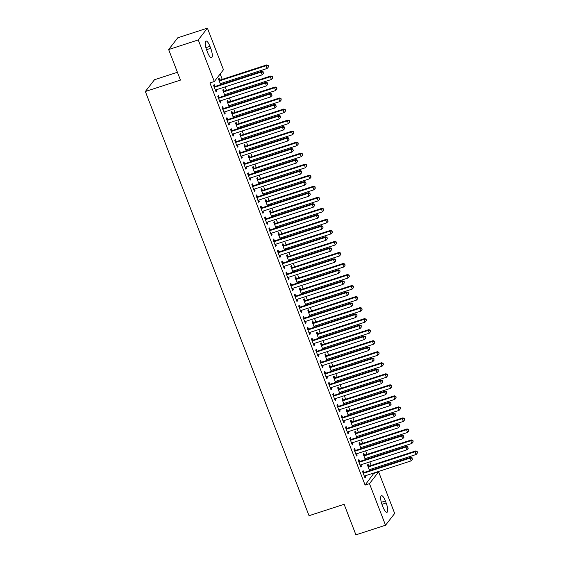 <?xml version="1.0" encoding="UTF-8"?>
<svg xmlns="http://www.w3.org/2000/svg" width="563" height="563" viewBox="0 0 563 563"><rect width="100%" height="100%" fill="white"/><g stroke="black" fill="none" stroke-linecap="round" stroke-linejoin="round"><path stroke-width="0.84" d="M374.247 473.293L378.632 471.864L394.677 513.449L385.528 525.23L355.915 534.85L344.127 504.3L309.038 515.701L145.353 91.502L180.449 80.101L168.654 49.551L177.809 37.77L207.416 28.15L223.462 69.735L214.313 81.515L209.922 82.937L365.098 485.074L374.099 472.913M372.833 469.626L372.467 468.683M371.2 465.397L369.842 461.885M368.575 458.599L368.209 457.656M366.942 454.369L365.591 450.857M364.317 447.571L363.958 446.621M362.685 443.334L361.333 439.823M360.067 436.536L359.701 435.593M358.434 432.307L357.076 428.795M355.809 425.508L355.443 424.565M354.176 421.279L352.818 417.767M351.551 414.481L351.185 413.538M349.919 410.251L348.567 406.739M347.294 403.453L346.935 402.503M345.661 399.216L344.31 395.705M343.043 392.418L342.677 391.475M341.41 388.189L340.052 384.677M338.785 381.39L338.419 380.447M337.153 377.161L335.794 373.649M334.528 370.363L334.162 369.419M332.895 366.133L331.544 362.621M330.27 359.335L329.904 358.385M328.637 355.098L327.286 351.586M326.019 348.3L325.653 347.357M324.387 344.07L323.028 340.559M321.762 337.272L321.396 336.329M320.129 333.043L318.771 329.531M317.504 326.244L317.138 325.301M315.871 322.015L314.52 318.503M313.246 315.217L312.88 314.267M311.613 310.98L310.262 307.468M308.996 304.182L308.63 303.239M307.363 299.952L306.005 296.441M304.738 293.154L304.372 292.211M303.105 288.925L301.747 285.413M300.48 282.126L300.114 281.183M298.847 277.897L297.496 274.385M296.222 271.099L295.856 270.149M294.59 266.862L293.239 263.35M291.972 260.064L291.606 259.121M290.339 255.834L288.981 252.323M287.714 249.036L287.348 248.093M286.081 244.806L284.723 241.295M283.456 238.008L283.09 237.065M281.824 233.779L280.473 230.267M279.199 226.98L278.833 226.03M277.566 222.744L276.215 219.232M274.948 215.953L274.582 215.003M273.315 211.716L271.957 208.204M270.69 204.918L270.324 203.975M269.058 200.688L267.699 197.177M266.433 193.89L266.067 192.947M264.8 189.661L263.449 186.149M262.175 182.862L261.809 181.912M260.542 178.626L259.191 175.114M257.924 171.835L257.558 170.885M256.292 167.598L254.933 164.086M253.667 160.8L253.301 159.857M252.034 156.57L250.676 153.059M249.409 149.772L249.043 148.829M247.776 145.543L246.425 142.031M245.151 138.744L244.785 137.794M243.519 134.508L242.167 130.996M240.901 127.717L240.535 126.766M239.268 123.48L237.91 119.968M236.643 116.682L236.277 115.739M235.01 112.452L233.652 108.941M232.385 105.654L232.019 104.711M230.753 101.424L229.401 97.913M228.128 94.626L227.762 93.676M226.495 90.39L225.144 86.885M223.877 83.598L223.511 82.648M222.244 79.362L220.161 73.978M177.422 72.275L154.508 79.721L145.353 91.502M364.5 454.995L363.811 453.208L363.191 454.01L365.366 459.64M365.823 458.43L366.189 459.373M359.553 461.364L358.863 459.577L358.251 460.379L360.799 466.994L361.418 466.199L360.883 464.799M355.992 432.94L355.302 431.152L354.683 431.948L356.858 437.585M357.315 436.367L357.681 437.317M351.045 439.309L350.355 437.521L349.736 438.317L352.29 444.932L352.91 444.137L352.368 442.736M347.477 410.877L346.787 409.09L346.168 409.892L348.342 415.522M348.8 414.312L349.166 415.255M342.529 417.246L341.84 415.466L341.227 416.261L343.775 422.876L344.394 422.081L343.859 420.681M338.968 388.822L338.279 387.034L337.659 387.83L339.834 393.467M340.291 392.249L340.657 393.199M334.021 395.191L333.331 393.403L332.712 394.199L335.266 400.814L335.886 400.019L335.344 398.618M330.453 366.759L329.763 364.972L329.144 365.774L331.318 371.404M331.776 370.194L332.142 371.137M325.505 373.128L324.816 371.348L324.204 372.143L326.751 378.758L327.37 377.963L326.836 376.563M321.945 344.704L321.255 342.916L320.636 343.712L322.81 349.349M323.268 348.131L323.634 349.081M316.997 351.073L316.307 349.285L315.688 350.08L318.243 356.696L318.862 355.9L318.32 354.5M313.429 322.641L312.739 320.854L312.12 321.656L314.295 327.286M314.752 326.076L315.118 327.019M308.482 329.01L307.792 327.23L307.18 328.025L309.727 334.64L310.347 333.845L309.812 332.444M304.921 300.586L304.231 298.798L303.612 299.593L305.786 305.23M306.244 304.013L306.61 304.963M299.973 306.955L299.284 305.167L298.664 305.962L301.219 312.578L301.838 311.782L301.296 310.382M296.405 278.523L295.716 276.736L295.096 277.538L297.271 283.168M297.728 281.957L298.094 282.9M291.458 284.892L290.768 283.112L290.156 283.907L292.704 290.522L293.323 289.727L292.788 288.326M287.897 256.468L287.207 254.68L286.588 255.475L288.763 261.112M289.22 259.895L289.586 260.845M282.95 262.837L282.26 261.049L281.641 261.844L284.195 268.467L284.815 267.664L284.273 266.264M279.382 234.405L278.692 232.618L278.073 233.42L280.247 239.05M280.705 237.839L281.071 238.782M274.434 240.774L273.745 238.994L273.132 239.789L275.68 246.404L276.299 245.609L275.764 244.208M270.873 212.35L270.184 210.562L269.564 211.357L271.739 216.994M272.196 215.777L272.562 216.727M265.926 218.718L265.236 216.931L264.617 217.726L267.172 224.348L267.791 223.546L267.249 222.146M262.358 190.287L261.668 188.499L261.049 189.302L263.224 194.932M263.681 193.721L264.047 194.664M257.411 196.656L256.721 194.875L256.109 195.671L258.656 202.286L259.276 201.491L258.734 200.09M253.85 168.231L253.16 166.444L252.541 167.239L254.715 172.876M255.173 171.659L255.539 172.609M248.902 174.6L248.213 172.813L247.593 173.608L250.148 180.23L250.767 179.428L250.225 178.028M245.334 146.169L244.645 144.381L244.025 145.184L246.2 150.814M246.657 149.603L247.023 150.546M240.387 152.538L239.697 150.757L239.085 151.553L241.633 158.168L242.252 157.373L241.71 155.972M236.826 124.113L236.136 122.326L235.517 123.121L237.692 128.758M238.149 127.541L238.515 128.491M231.879 130.482L231.189 128.695L230.57 129.49L233.124 136.112L233.744 135.31L233.202 133.91M228.311 102.051L227.621 100.263L227.002 101.066L229.176 106.696M229.634 105.485L230 106.428M223.363 108.42L222.674 106.639L222.061 107.434L224.609 114.05L225.228 113.254L224.686 111.854M219.802 79.995L219.113 78.208L218.493 79.003L220.668 84.64M221.125 83.423L221.491 84.373M214.855 86.364L214.165 84.577L213.546 85.372L216.101 91.994L216.72 91.192L216.178 89.791M219.113 97.392L218.423 95.604L217.804 96.4L220.358 103.022L220.977 102.227L220.436 100.826M224.053 91.023L223.37 89.236L222.751 90.031L224.926 95.668M225.383 94.45L225.742 95.4M227.621 119.447L226.931 117.667L226.312 118.462L228.867 125.077L229.486 124.282L228.944 122.882M232.568 113.079L231.879 111.298L231.259 112.093L233.434 117.723M233.891 116.513L234.257 117.456M236.136 141.51L235.447 139.723L234.827 140.518L237.382 147.14L238.001 146.345L237.459 144.944M241.077 135.141L240.394 133.354L239.775 134.149L241.949 139.786M242.407 138.568L242.766 139.518M244.645 163.566L243.955 161.785L243.336 162.58L245.89 169.196L246.51 168.4L245.968 167M249.592 157.197L248.902 155.416L248.283 156.211L250.458 161.841M250.915 160.631L251.281 161.574M253.16 185.628L252.47 183.841L251.851 184.636L254.406 191.258L255.025 190.463L254.483 189.062M258.1 179.259L257.418 177.472L256.798 178.267L258.973 183.904M259.43 182.686L259.789 183.637M261.668 207.684L260.979 205.903L260.359 206.698L262.914 213.314L263.533 212.518L262.991 211.118M266.616 201.315L265.926 199.534L265.307 200.329L267.481 205.959M267.939 204.749L268.305 205.692M270.184 229.746L269.494 227.959L268.875 228.754L271.429 235.376L272.049 234.581L271.507 233.181M275.124 223.377L274.441 221.59L273.822 222.385L275.997 228.022M276.454 226.805L276.813 227.755M278.692 251.802L278.002 250.021L277.383 250.816L279.938 257.432L280.557 256.637L280.015 255.236M283.639 245.433L282.95 243.652L282.33 244.448L284.505 250.078M284.962 248.867L285.328 249.81M287.207 273.864L286.518 272.077L285.898 272.872L288.453 279.494L289.072 278.699L288.53 277.299M292.148 267.495L291.465 265.708L290.846 266.503L293.02 272.14M293.478 270.923L293.837 271.873M295.716 295.92L295.026 294.139L294.407 294.935L296.961 301.55L297.581 300.755L297.039 299.354M300.663 289.551L299.973 287.77L299.354 288.566L301.529 294.196M301.986 292.985L302.352 293.928M304.231 317.982L303.541 316.195L302.922 316.99L305.477 323.612L306.096 322.817L305.554 321.417M309.171 311.613L308.489 309.826L307.87 310.621L310.044 316.258M310.502 315.041L310.86 315.991M312.739 340.038L312.05 338.257L311.43 339.053L313.985 345.668L314.604 344.873L314.063 343.472M317.687 333.669L316.997 331.889L316.378 332.684L318.552 338.314M319.01 337.103L319.376 338.046M321.255 362.1L320.565 360.313L319.946 361.108L322.5 367.73L323.12 366.935L322.578 365.535M326.195 355.732L325.513 353.944L324.893 354.739L327.068 360.376M327.525 359.159L327.884 360.109M329.763 384.156L329.074 382.376L328.454 383.171L331.009 389.786L331.628 388.991L331.086 387.59M334.711 377.787L334.021 376.007L333.402 376.802L335.576 382.432M336.034 381.221L336.4 382.164M338.279 406.219L337.589 404.431L336.97 405.226L339.524 411.849L340.143 411.053L339.602 409.653M343.219 399.85L342.536 398.062L341.917 398.857L344.092 404.494M344.549 403.277L344.908 404.227M346.787 428.274L346.097 426.494L345.478 427.289L348.033 433.904L348.652 433.109L348.11 431.708M351.734 421.905L351.045 420.125L350.425 420.92L352.6 426.55M353.057 425.339L353.423 426.282M355.302 450.337L354.613 448.549L353.993 449.344L356.548 455.967L357.167 455.171L356.625 453.764M360.243 443.968L359.56 442.18L358.941 442.975L361.115 448.612M361.573 447.395L361.932 448.345M363.811 472.392L363.121 470.612L362.502 471.407L365.056 478.022L365.676 477.227L365.134 475.826M368.758 466.023L368.068 464.243L367.449 465.038L369.624 470.668M370.081 469.458L370.447 470.401M386.155 502.963A7.692 2.175 -108 0 1 386.943 512.316A7.692 2.175 -108 0 1 382.988 507.038L382.221 505.053A7.692 2.175 -108 0 1 381.425 495.7A7.692 2.175 -108 0 1 385.388 500.979L386.155 502.963L381.953 504.328M385.528 525.23L369.483 483.652L378.632 471.864M168.654 49.551L198.267 39.931L207.416 28.15M365.098 485.074L369.483 483.652M214.313 81.515L198.267 39.931M206.79 50.417A7.692 2.175 -108 0 1 205.995 41.064A7.692 2.175 -108 0 1 209.957 46.342L210.724 48.327A7.692 2.175 -108 0 1 211.519 57.679A7.692 2.175 -108 0 1 207.557 52.401L206.79 50.417M215.896 91.459L216.72 91.192M220.154 102.494L220.977 102.227M224.405 113.522L225.228 113.254M228.662 124.55L229.486 124.282M232.92 135.577L233.744 135.31M237.178 146.612L238.001 146.345M241.428 157.64L242.252 157.373M245.686 168.668L246.51 168.4M249.944 179.696L250.767 179.428M254.202 190.73L255.025 190.463M258.452 201.758L259.276 201.491M262.71 212.786L263.533 212.518M266.968 223.814L267.791 223.546M271.225 234.848L272.049 234.581M275.476 245.876L276.299 245.609M279.734 256.904L280.557 256.637M283.991 267.932L284.815 267.664M288.249 278.966L289.072 278.699M292.5 289.994L293.323 289.727M296.757 301.022L297.581 300.755M301.015 312.05L301.838 311.782M305.273 323.085L306.096 322.817M309.523 334.112L310.347 333.845M313.781 345.14L314.604 344.873M318.039 356.168L318.862 355.9M322.296 367.203L323.12 366.935M326.547 378.23L327.37 377.963M330.805 389.258L331.628 388.991M335.062 400.286L335.886 400.019M339.32 411.321L340.143 411.053M343.571 422.349L344.394 422.081M347.828 433.376L348.652 433.109M352.086 444.404L352.91 444.137M356.344 455.439L357.167 455.171M360.594 466.467L361.418 466.199M364.852 477.494L365.676 477.227M214.236 87.159L214.419 87.174A1.203 1.133 -142.2 0 0 214.862 87.117L261.141 72.085L262.203 74.844L215.925 89.876A1.203 1.133 -142.2 0 0 215.545 90.087L215.411 90.207M213.905 86.294L215.038 86.378A1.203 1.133 -142.2 0 0 215.481 86.322L261.76 71.29L261.141 72.085L263.069 72.212L263.491 73.31L263.069 72.212M263.315 71.895L261.76 71.29M262.203 74.844L263.491 73.31M220.358 83.838L220.492 83.718A1.203 1.133 37.8 0 1 220.872 83.507L267.151 68.475L266.088 65.716L266.7 64.921L220.429 79.953A1.203 1.133 37.8 0 1 219.985 80.009L218.852 79.925M268.016 65.843L268.438 66.941L268.262 65.519L266.088 65.716L219.809 80.748A1.203 1.133 37.8 0 1 219.366 80.805L219.183 80.79M268.438 66.941L267.151 68.475M266.7 64.921L268.262 65.519M218.493 98.187L218.676 98.201A1.203 1.133 -142.2 0 0 219.12 98.145L265.391 83.113L266.461 85.872L220.182 100.904A1.203 1.133 -142.2 0 0 219.802 101.115L219.669 101.234M218.155 97.329L219.296 97.406A1.203 1.133 -142.2 0 0 219.739 97.35L266.01 82.318L265.391 83.113L267.326 83.24L267.749 84.344L267.326 83.24M267.573 82.923L266.01 82.318M266.461 85.872L267.749 84.344M222.751 109.215L222.934 109.229A1.203 1.133 -142.2 0 0 223.37 109.18L269.649 94.141L270.712 96.899L224.44 111.931A1.203 1.133 -142.2 0 0 224.06 112.15L223.926 112.262M222.413 108.356L223.553 108.434A1.203 1.133 -142.2 0 0 223.99 108.377L270.268 93.345L269.649 94.141L271.577 94.267L272.006 95.372L271.577 94.267M271.83 93.951L270.268 93.345M270.712 96.899L272.006 95.372M224.616 94.866L224.75 94.746A1.203 1.133 37.8 0 1 225.13 94.535L271.401 79.503L270.339 76.744L270.958 75.949L224.679 90.981A1.203 1.133 37.8 0 1 224.243 91.037L223.103 90.96M272.274 76.871L272.696 77.975L272.52 76.554L270.339 76.744L224.067 91.776A1.203 1.133 37.8 0 1 223.624 91.832L223.441 91.818M272.696 77.975L271.401 79.503M270.958 75.949L272.52 76.554M228.867 105.893L229.007 105.781A1.203 1.133 37.8 0 1 229.387 105.562L275.659 90.53L274.596 87.772L275.216 86.976L228.937 102.009A1.203 1.133 37.8 0 1 228.501 102.065L227.361 101.987M276.524 87.898L276.954 89.003L276.771 87.582L274.596 87.772L228.318 102.811A1.203 1.133 37.8 0 1 227.881 102.86L227.691 102.846M276.954 89.003L275.659 90.53M275.216 86.976L276.771 87.582M227.002 120.25L227.192 120.257A1.203 1.133 -142.2 0 0 227.628 120.208L273.907 105.175L274.969 107.934L228.691 122.966A1.203 1.133 -142.2 0 0 228.318 123.177L228.177 123.297M226.671 119.384L227.811 119.462A1.203 1.133 -142.2 0 0 228.247 119.412L274.526 104.38L273.907 105.175L275.835 105.302L276.264 106.4L275.835 105.302M276.081 104.978L274.526 104.38M274.969 107.934L276.264 106.4M231.259 131.278L231.442 131.292A1.203 1.133 -142.2 0 0 231.886 131.235L278.164 116.203L279.227 118.962L232.948 133.994A1.203 1.133 -142.2 0 0 232.568 134.205L232.435 134.325M230.929 130.412L232.062 130.496A1.203 1.133 -142.2 0 0 232.505 130.44L278.784 115.408L278.164 116.203L280.092 116.33L280.515 117.428L280.092 116.33M280.339 116.013L278.784 115.408M279.227 118.962L280.515 117.428M233.124 116.928L233.258 116.808A1.203 1.133 37.8 0 1 233.638 116.597L279.917 101.558L278.854 98.806L279.473 98.011L233.195 113.043A1.203 1.133 37.8 0 1 232.751 113.093L231.618 113.015M280.782 98.926L281.211 100.031L281.028 98.609L278.854 98.806L232.575 113.839A1.203 1.133 37.8 0 1 232.139 113.888L231.949 113.881M281.211 100.031L279.917 101.558M279.473 98.011L281.028 98.609M237.382 127.956L237.516 127.836A1.203 1.133 37.8 0 1 237.896 127.625L284.174 112.593L283.112 109.834L283.724 109.039L237.452 124.071A1.203 1.133 37.8 0 1 237.009 124.127L235.876 124.043M285.04 109.961L285.462 111.059L285.286 109.637L283.112 109.834L236.833 124.866A1.203 1.133 37.8 0 1 236.39 124.923L236.207 124.909M285.462 111.059L284.174 112.593M283.724 109.039L285.286 109.637M235.517 142.305L235.7 142.319A1.203 1.133 -142.2 0 0 236.143 142.263L282.415 127.231L283.485 129.99L237.206 145.022A1.203 1.133 -142.2 0 0 236.826 145.233L236.692 145.353M235.179 141.447L236.319 141.524A1.203 1.133 -142.2 0 0 236.763 141.468L283.034 126.436L282.415 127.231L284.35 127.358L284.772 128.463L284.35 127.358M284.596 127.041L283.034 126.436M283.485 129.99L284.772 128.463M241.64 138.984L241.773 138.864A1.203 1.133 37.8 0 1 242.153 138.653L288.425 123.621L287.362 120.862L287.982 120.067L241.703 135.099A1.203 1.133 37.8 0 1 241.267 135.155L240.127 135.078M289.298 120.989L289.72 122.094L289.544 120.672L287.362 120.862L241.091 135.894A1.203 1.133 37.8 0 1 240.647 135.95L240.464 135.936M289.72 122.094L288.425 123.621M287.982 120.067L289.544 120.672M239.775 153.333L239.958 153.347A1.203 1.133 -142.2 0 0 240.394 153.298L286.673 138.259L287.735 141.017L241.464 156.05A1.203 1.133 -142.2 0 0 241.084 156.268L240.95 156.38M239.437 152.474L240.577 152.552A1.203 1.133 -142.2 0 0 241.013 152.496L287.292 137.463L286.673 138.259L288.601 138.385L289.03 139.49L288.601 138.385M288.854 138.069L287.292 137.463M287.735 141.017L289.03 139.49M245.89 150.011L246.031 149.899A1.203 1.133 37.8 0 1 246.411 149.681L292.683 134.648L291.62 131.89L292.239 131.095L245.961 146.127A1.203 1.133 37.8 0 1 245.524 146.183L244.384 146.106M293.548 132.016L293.977 133.121L293.795 131.7L291.62 131.89L245.341 146.929A1.203 1.133 37.8 0 1 244.905 146.978L244.715 146.964M293.977 133.121L292.683 134.648M292.239 131.095L293.795 131.7M244.025 164.368L244.215 164.375A1.203 1.133 -142.2 0 0 244.652 164.326L290.93 149.294L291.993 152.052L245.714 167.084A1.203 1.133 -142.2 0 0 245.341 167.295L245.201 167.415M243.695 163.502L244.835 163.58A1.203 1.133 -142.2 0 0 245.271 163.53L291.55 148.498L290.93 149.294L292.859 149.42L293.288 150.518L292.859 149.42M293.105 149.096L291.55 148.498M291.993 152.052L293.288 150.518M250.148 161.046L250.282 160.927A1.203 1.133 37.8 0 1 250.662 160.715L296.94 145.676L295.878 142.925L296.497 142.129L250.218 157.161A1.203 1.133 37.8 0 1 249.775 157.211L248.642 157.133M297.806 143.044L298.235 144.149L298.052 142.728L295.878 142.925L249.599 157.957A1.203 1.133 37.8 0 1 249.163 158.006L248.973 157.999M298.235 144.149L296.94 145.676M296.497 142.129L298.052 142.728M248.283 175.396L248.466 175.41A1.203 1.133 -142.2 0 0 248.909 175.353L295.188 160.321L296.251 163.08L249.972 178.112A1.203 1.133 -142.2 0 0 249.592 178.323L249.458 178.443M247.952 174.53L249.085 174.614A1.203 1.133 -142.2 0 0 249.529 174.558L295.807 159.526L295.188 160.321L297.116 160.448L297.538 161.546L297.116 160.448M297.363 160.131L295.807 159.526M296.251 163.08L297.538 161.546M254.406 172.074L254.539 171.954A1.203 1.133 37.8 0 1 254.919 171.743L301.198 156.711L300.135 153.952L300.748 153.157L254.476 168.189A1.203 1.133 37.8 0 1 254.033 168.246L252.9 168.161M302.064 154.079L302.486 155.177L302.31 153.755L300.135 153.952L253.857 168.984A1.203 1.133 37.8 0 1 253.413 169.041L253.23 169.027M302.486 155.177L301.198 156.711M300.748 153.157L302.31 153.755M252.541 186.423L252.724 186.437A1.203 1.133 -142.2 0 0 253.167 186.381L299.439 171.349L300.508 174.108L254.23 189.14A1.203 1.133 -142.2 0 0 253.85 189.351L253.716 189.471M252.21 185.565L253.343 185.642A1.203 1.133 -142.2 0 0 253.786 185.586L300.058 170.554L299.439 171.349L301.374 171.476L301.796 172.581L301.374 171.476M301.62 171.159L300.058 170.554M300.508 174.108L301.796 172.581M258.663 183.102L258.797 182.982A1.203 1.133 37.8 0 1 259.177 182.771L305.449 167.739L304.386 164.98L305.005 164.185L258.727 179.217A1.203 1.133 37.8 0 1 258.29 179.273L257.15 179.196M306.321 165.107L306.744 166.212L306.568 164.79L304.386 164.98L258.114 180.012A1.203 1.133 37.8 0 1 257.671 180.069L257.488 180.054M306.744 166.212L305.449 167.739M305.005 164.185L306.568 164.79M256.798 197.451L256.981 197.465A1.203 1.133 -142.2 0 0 257.418 197.416L303.696 182.377L304.759 185.136L258.487 200.168A1.203 1.133 -142.2 0 0 258.107 200.386L257.974 200.498M256.461 196.593L257.601 196.67A1.203 1.133 -142.2 0 0 258.037 196.614L304.316 181.582L303.696 182.377L305.625 182.503L306.054 183.608L305.625 182.503M305.878 182.187L304.316 181.582M304.759 185.136L306.054 183.608M262.914 194.129L263.055 194.017A1.203 1.133 37.8 0 1 263.435 193.799L309.706 178.767L308.644 176.008L309.263 175.213L262.984 190.245A1.203 1.133 37.8 0 1 262.548 190.301L261.408 190.224M310.572 176.135L311.001 177.239L310.818 175.818L308.644 176.008L262.365 191.047A1.203 1.133 37.8 0 1 261.929 191.096L261.739 191.082M311.001 177.239L309.706 178.767M309.263 175.213L310.818 175.818M261.049 208.486L261.239 208.493A1.203 1.133 -142.2 0 0 261.675 208.444L307.954 193.412L309.017 196.17L262.738 211.202A1.203 1.133 -142.2 0 0 262.365 211.414L262.224 211.533M260.718 207.62L261.858 207.698A1.203 1.133 -142.2 0 0 262.295 207.648L308.573 192.616L307.954 193.412L309.882 193.538L310.312 194.636L309.882 193.538M310.129 193.215L308.573 192.616M309.017 196.17L310.312 194.636M267.172 205.164L267.305 205.045A1.203 1.133 37.8 0 1 267.685 204.833L313.964 189.794L312.901 187.043L313.521 186.247L267.242 201.28A1.203 1.133 37.8 0 1 266.799 201.329L265.666 201.251M314.83 187.162L315.259 188.267L315.076 186.846L312.901 187.043L266.623 202.075A1.203 1.133 37.8 0 1 266.186 202.124L265.996 202.117M315.259 188.267L313.964 189.794M313.521 186.247L315.076 186.846M265.307 219.514L265.49 219.528A1.203 1.133 -142.2 0 0 265.933 219.471L312.212 204.439L313.274 207.198L266.996 222.23A1.203 1.133 -142.2 0 0 266.616 222.441L266.482 222.561M264.976 218.648L266.109 218.733A1.203 1.133 -142.2 0 0 266.552 218.676L312.831 203.644L312.212 204.439L314.14 204.566L314.562 205.664L314.14 204.566M314.386 204.249L312.831 203.644M313.274 207.198L314.562 205.664M271.429 216.192L271.563 216.072A1.203 1.133 37.8 0 1 271.943 215.861L318.222 200.829L317.159 198.07L317.771 197.275L271.5 212.307A1.203 1.133 37.8 0 1 271.056 212.357L269.923 212.279M319.087 198.197L319.51 199.295L319.334 197.873L317.159 198.07L270.88 213.103A1.203 1.133 37.8 0 1 270.437 213.159L270.254 213.145M319.51 199.295L318.222 200.829M317.771 197.275L319.334 197.873M269.564 230.541L269.747 230.556A1.203 1.133 -142.2 0 0 270.191 230.499L316.462 215.467L317.532 218.226L271.253 233.258A1.203 1.133 -142.2 0 0 270.873 233.469L270.74 233.589M269.234 229.683L270.367 229.76A1.203 1.133 -142.2 0 0 270.81 229.704L317.082 214.672L316.462 215.467L318.398 215.594L318.82 216.699L318.398 215.594M318.644 215.277L317.082 214.672M317.532 218.226L318.82 216.699M275.687 227.22L275.821 227.1A1.203 1.133 37.8 0 1 276.201 226.889L322.472 211.857L321.41 209.098L322.029 208.303L275.75 223.335A1.203 1.133 37.8 0 1 275.314 223.391L274.174 223.314M323.345 209.225L323.767 210.33L323.591 208.908L321.41 209.098L275.138 224.13A1.203 1.133 37.8 0 1 274.695 224.187L274.512 224.173M323.767 210.33L322.472 211.857M322.029 208.303L323.591 208.908M273.822 241.569L274.005 241.583A1.203 1.133 -142.2 0 0 274.441 241.534L320.72 226.495L321.783 229.254L275.511 244.286A1.203 1.133 -142.2 0 0 275.131 244.504L274.997 244.616M273.484 240.711L274.624 240.788A1.203 1.133 -142.2 0 0 275.061 240.732L321.339 225.7L320.72 226.495L322.648 226.622L323.078 227.726L322.648 226.622M322.902 226.305L321.339 225.7M321.783 229.254L323.078 227.726M279.938 238.248L280.078 238.135A1.203 1.133 37.8 0 1 280.458 237.917L326.73 222.885L325.667 220.126L326.287 219.331L280.008 234.363A1.203 1.133 37.8 0 1 279.572 234.419L278.432 234.342M327.596 220.253L328.025 221.358L327.842 219.936L325.667 220.126L279.389 235.165A1.203 1.133 37.8 0 1 278.952 235.214L278.762 235.2M328.025 221.358L326.73 222.885M326.287 219.331L327.842 219.936M278.073 252.604L278.263 252.611A1.203 1.133 -142.2 0 0 278.699 252.562L324.978 237.53L326.04 240.288L279.762 255.321A1.203 1.133 -142.2 0 0 279.389 255.532L279.248 255.651M277.742 251.738L278.882 251.816A1.203 1.133 -142.2 0 0 279.318 251.767L325.597 236.734L324.978 237.53L326.906 237.656L327.335 238.754L326.906 237.656M327.152 237.333L325.597 236.734M326.04 240.288L327.335 238.754M284.195 249.282L284.329 249.163A1.203 1.133 37.8 0 1 284.709 248.952L330.988 233.912L329.925 231.161L330.544 230.366L284.266 245.398A1.203 1.133 37.8 0 1 283.822 245.447L282.689 245.369M331.853 231.28L332.283 232.385L332.1 230.964L329.925 231.161L283.646 246.193A1.203 1.133 37.8 0 1 283.21 246.242L283.02 246.235M332.283 232.385L330.988 233.912M330.544 230.366L332.1 230.964M282.33 263.632L282.513 263.646A1.203 1.133 -142.2 0 0 282.957 263.59L329.235 248.557L330.298 251.316L284.019 266.348A1.203 1.133 -142.2 0 0 283.639 266.559L283.506 266.679M282 262.766L283.133 262.851A1.203 1.133 -142.2 0 0 283.576 262.794L329.855 247.762L329.235 248.557L331.164 248.684L331.586 249.782L331.164 248.684M331.41 248.36L329.855 247.762M330.298 251.316L331.586 249.782M288.453 260.31L288.587 260.19A1.203 1.133 37.8 0 1 288.967 259.979L335.245 244.947L334.183 242.189L334.795 241.393L288.523 256.425A1.203 1.133 37.8 0 1 288.08 256.475L286.947 256.397M336.111 242.315L336.533 243.413L336.357 241.991L334.183 242.189L287.904 257.221A1.203 1.133 37.8 0 1 287.461 257.277L287.278 257.263M336.533 243.413L335.245 244.947M334.795 241.393L336.357 241.991M286.588 274.66L286.771 274.674A1.203 1.133 -142.2 0 0 287.214 274.617L333.486 259.585L334.556 262.344L288.277 277.376A1.203 1.133 -142.2 0 0 287.897 277.587L287.763 277.707M286.257 273.801L287.39 273.878A1.203 1.133 -142.2 0 0 287.834 273.822L334.105 258.79L333.486 259.585L335.421 259.712L335.844 260.817L335.421 259.712M335.668 259.395L334.105 258.79M334.556 262.344L335.844 260.817M292.711 271.338L292.844 271.218A1.203 1.133 37.8 0 1 293.224 271.007L339.496 255.975L338.433 253.216L339.053 252.421L292.774 267.453A1.203 1.133 37.8 0 1 292.338 267.509L291.198 267.432M340.369 253.343L340.791 254.448L340.615 253.026L338.433 253.216L292.162 268.248A1.203 1.133 37.8 0 1 291.718 268.305L291.535 268.291M340.791 254.448L339.496 255.975M339.053 252.421L340.615 253.026M290.846 285.687L291.029 285.701A1.203 1.133 -142.2 0 0 291.465 285.652L337.744 270.613L338.806 273.372L292.535 288.404A1.203 1.133 -142.2 0 0 292.155 288.622L292.021 288.735M290.508 284.829L291.648 284.906A1.203 1.133 -142.2 0 0 292.084 284.85L338.363 269.818L337.744 270.613L339.672 270.74L340.101 271.845L339.672 270.74M339.925 270.423L338.363 269.818M338.806 273.372L340.101 271.845M296.961 282.366L297.102 282.253A1.203 1.133 37.8 0 1 297.482 282.035L343.754 267.003L342.691 264.244L343.31 263.449L297.032 278.481A1.203 1.133 37.8 0 1 296.595 278.537L295.455 278.46M344.619 264.371L345.049 265.476L344.866 264.054L342.691 264.244L296.412 279.283A1.203 1.133 37.8 0 1 295.976 279.332L295.786 279.318M345.049 265.476L343.754 267.003M343.31 263.449L344.866 264.054M295.096 296.722L295.286 296.729A1.203 1.133 -142.2 0 0 295.723 296.68L342.001 281.648L343.064 284.406L296.785 299.439A1.203 1.133 -142.2 0 0 296.412 299.65L296.272 299.769M294.766 295.856L295.906 295.934A1.203 1.133 -142.2 0 0 296.342 295.885L342.621 280.853L342.001 281.648L343.93 281.767L344.359 282.872L343.93 281.767M344.176 281.451L342.621 280.853M343.064 284.406L344.359 282.872M301.219 293.4L301.353 293.281A1.203 1.133 37.8 0 1 301.733 293.07L348.011 278.031L346.949 275.279L347.568 274.484L301.289 289.516A1.203 1.133 37.8 0 1 300.846 289.565L299.713 289.488M348.877 275.398L349.306 276.503L349.123 275.082L346.949 275.279L300.67 290.311A1.203 1.133 37.8 0 1 300.234 290.36L300.044 290.353M349.306 276.503L348.011 278.031M347.568 274.484L349.123 275.082M299.354 307.75L299.537 307.764A1.203 1.133 -142.2 0 0 299.98 307.708L346.259 292.676L347.322 295.434L301.043 310.466A1.203 1.133 -142.2 0 0 300.663 310.677L300.529 310.797M299.023 306.884L300.156 306.969A1.203 1.133 -142.2 0 0 300.6 306.912L346.878 291.88L346.259 292.676L348.187 292.802L348.61 293.9L348.187 292.802M348.434 292.478L346.878 291.88M347.322 295.434L348.61 293.9M305.477 304.428L305.61 304.309A1.203 1.133 37.8 0 1 305.99 304.097L352.269 289.065L351.206 286.307L351.819 285.511L305.547 300.543A1.203 1.133 37.8 0 1 305.104 300.593L303.971 300.515M353.135 286.433L353.557 287.531L353.381 286.11L351.206 286.307L304.928 301.339A1.203 1.133 37.8 0 1 304.484 301.395L304.301 301.381M353.557 287.531L352.269 289.065M351.819 285.511L353.381 286.11M303.612 318.778L303.795 318.792A1.203 1.133 -142.2 0 0 304.238 318.735L350.51 303.703L351.579 306.462L305.301 321.494A1.203 1.133 -142.2 0 0 304.921 321.705L304.787 321.825M303.281 317.919L304.414 317.996A1.203 1.133 -142.2 0 0 304.857 317.94L351.129 302.908L350.51 303.703L352.445 303.83L352.867 304.935L352.445 303.83M352.691 303.513L351.129 302.908M351.579 306.462L352.867 304.935M309.734 315.456L309.868 315.336A1.203 1.133 37.8 0 1 310.248 315.125L356.52 300.093L355.457 297.334L356.076 296.539L309.798 311.571A1.203 1.133 37.8 0 1 309.361 311.628L308.221 311.55M357.392 297.461L357.815 298.566L357.639 297.144L355.457 297.334L309.186 312.366A1.203 1.133 37.8 0 1 308.742 312.423L308.559 312.409M357.815 298.566L356.52 300.093M356.076 296.539L357.639 297.144M307.87 329.805L308.052 329.819A1.203 1.133 -142.2 0 0 308.489 329.77L354.767 314.731L355.83 317.49L309.559 332.522A1.203 1.133 -142.2 0 0 309.178 332.74L309.045 332.853M307.532 328.947L308.672 329.024A1.203 1.133 -142.2 0 0 309.108 328.968L355.387 313.936L354.767 314.731L356.696 314.858L357.125 315.963L356.696 314.858M356.949 314.541L355.387 313.936M355.83 317.49L357.125 315.963M313.985 326.484L314.126 326.371A1.203 1.133 37.8 0 1 314.506 326.153L360.777 311.121L359.715 308.362L360.334 307.567L314.055 322.599A1.203 1.133 37.8 0 1 313.619 322.655L312.479 322.578M361.643 308.489L362.072 309.594L361.889 308.172L359.715 308.362L313.436 323.401A1.203 1.133 37.8 0 1 313 323.451L312.81 323.436M362.072 309.594L360.777 311.121M360.334 307.567L361.889 308.172M312.12 340.84L312.31 340.847A1.203 1.133 -142.2 0 0 312.746 340.798L359.025 325.766L360.088 328.525L313.809 343.557A1.203 1.133 -142.2 0 0 313.436 343.768L313.295 343.887M311.789 339.975L312.929 340.052A1.203 1.133 -142.2 0 0 313.366 340.003L359.644 324.971L359.025 325.766L360.953 325.886L361.383 326.99L360.953 325.886M361.2 325.569L359.644 324.971M360.088 328.525L361.383 326.99M316.378 351.868L316.561 351.882A1.203 1.133 -142.2 0 0 317.004 351.826L363.283 336.794L364.345 339.552L318.067 354.584A1.203 1.133 -142.2 0 0 317.687 354.796L317.553 354.915M316.047 351.002L317.18 351.087A1.203 1.133 -142.2 0 0 317.623 351.031L363.902 335.998L363.283 336.794L365.211 336.92L365.633 338.018L365.211 336.92M365.457 336.597L363.902 335.998M364.345 339.552L365.633 338.018M320.636 362.896L320.819 362.91A1.203 1.133 -142.2 0 0 321.262 362.853L367.533 347.821L368.603 350.58L322.325 365.612A1.203 1.133 -142.2 0 0 321.945 365.823L321.811 365.943M320.305 362.037L321.438 362.115A1.203 1.133 -142.2 0 0 321.881 362.058L368.153 347.026L367.533 347.821L369.469 347.948L369.891 349.053L369.469 347.948M369.715 347.631L368.153 347.026M368.603 350.58L369.891 349.053M324.893 373.923L325.076 373.938A1.203 1.133 -142.2 0 0 325.513 373.888L371.791 358.849L372.854 361.608L326.582 376.64A1.203 1.133 -142.2 0 0 326.202 376.858L326.068 376.971M324.555 373.065L325.695 373.142A1.203 1.133 -142.2 0 0 326.132 373.086L372.41 358.054L371.791 358.849L373.719 358.976L374.149 360.081L373.719 358.976M373.973 358.659L372.41 358.054M372.854 361.608L374.149 360.081M329.144 384.958L329.334 384.965A1.203 1.133 -142.2 0 0 329.77 384.916L376.049 369.884L377.111 372.636L330.833 387.675A1.203 1.133 -142.2 0 0 330.46 387.886L330.319 388.006M328.813 384.093L329.953 384.17A1.203 1.133 -142.2 0 0 330.39 384.121L376.668 369.089L376.049 369.884L377.977 370.004L378.406 371.108L377.977 370.004M378.223 369.687L376.668 369.089M377.111 372.636L378.406 371.108M333.402 395.986L333.585 396A1.203 1.133 -142.2 0 0 334.028 395.944L380.306 380.912L381.369 383.67L335.091 398.703A1.203 1.133 -142.2 0 0 334.711 398.914L334.577 399.033M333.071 395.12L334.204 395.205A1.203 1.133 -142.2 0 0 334.647 395.149L380.926 380.116L380.306 380.912L382.235 381.038L382.657 382.136L382.235 381.038M382.481 380.715L380.926 380.116M381.369 383.67L382.657 382.136M337.659 407.014L337.842 407.028A1.203 1.133 -142.2 0 0 338.286 406.972L384.557 391.939L385.627 394.698L339.348 409.73A1.203 1.133 -142.2 0 0 338.968 409.941L338.835 410.061M337.328 406.155L338.462 406.233A1.203 1.133 -142.2 0 0 338.905 406.176L385.176 391.144L384.557 391.939L386.492 392.066L386.915 393.171L386.492 392.066M386.739 391.749L385.176 391.144M385.627 394.698L386.915 393.171M318.243 337.519L318.376 337.399A1.203 1.133 37.8 0 1 318.757 337.188L365.035 322.149L363.972 319.397L364.592 318.602L318.313 333.634A1.203 1.133 37.8 0 1 317.87 333.683L316.737 333.606M365.901 319.517L366.33 320.621L366.147 319.2L363.972 319.397L317.694 334.429A1.203 1.133 37.8 0 1 317.258 334.478L317.068 334.471M366.33 320.621L365.035 322.149M364.592 318.602L366.147 319.2M322.5 348.546L322.634 348.427A1.203 1.133 37.8 0 1 323.014 348.216L369.293 333.183L368.23 330.425L368.842 329.629L322.571 344.662A1.203 1.133 37.8 0 1 322.127 344.711L320.994 344.633M370.158 330.551L370.581 331.649L370.405 330.228L368.23 330.425L321.952 345.457A1.203 1.133 37.8 0 1 321.508 345.513L321.325 345.499M370.581 331.649L369.293 333.183M368.842 329.629L370.405 330.228M326.758 359.574L326.892 359.454A1.203 1.133 37.8 0 1 327.272 359.243L373.543 344.211L372.481 341.452L373.1 340.657L326.821 355.689A1.203 1.133 37.8 0 1 326.385 355.746L325.245 355.668M374.416 341.579L374.838 342.684L374.662 341.262L372.481 341.452L326.209 356.485A1.203 1.133 37.8 0 1 325.766 356.541L325.583 356.527M374.838 342.684L373.543 344.211M373.1 340.657L374.662 341.262M331.009 370.602L331.15 370.489A1.203 1.133 37.8 0 1 331.53 370.271L377.801 355.239L376.738 352.48L377.358 351.685L331.079 366.717A1.203 1.133 37.8 0 1 330.643 366.773L329.503 366.696M378.667 352.607L379.096 353.712L378.913 352.29L376.738 352.48L330.46 367.519A1.203 1.133 37.8 0 1 330.024 367.569L329.834 367.555M379.096 353.712L377.801 355.239M377.358 351.685L378.913 352.29M335.266 381.637L335.4 381.517A1.203 1.133 37.8 0 1 335.78 381.306L382.059 366.267L380.996 363.515L381.615 362.72L335.337 377.752A1.203 1.133 37.8 0 1 334.894 377.801L333.76 377.724M382.924 363.635L383.354 364.74L383.171 363.318L380.996 363.515L334.718 378.547A1.203 1.133 37.8 0 1 334.281 378.596L334.091 378.589M383.354 364.74L382.059 366.267M381.615 362.72L383.171 363.318M339.524 392.664L339.658 392.545A1.203 1.133 37.8 0 1 340.038 392.334L386.317 377.301L385.254 374.543L385.866 373.748L339.595 388.78A1.203 1.133 37.8 0 1 339.151 388.829L338.018 388.751M387.182 374.669L387.604 375.767L387.428 374.346L385.254 374.543L338.975 389.575A1.203 1.133 37.8 0 1 338.532 389.631L338.349 389.617M387.604 375.767L386.317 377.301M385.866 373.748L387.428 374.346M343.782 403.692L343.916 403.572A1.203 1.133 37.8 0 1 344.296 403.361L390.567 388.329L389.505 385.571L390.124 384.775L343.845 399.807A1.203 1.133 37.8 0 1 343.409 399.864L342.269 399.786M391.44 385.697L391.862 386.802L391.686 385.381L389.505 385.571L343.233 400.603A1.203 1.133 37.8 0 1 342.79 400.659L342.607 400.645M391.862 386.802L390.567 388.329M390.124 384.775L391.686 385.381M341.917 418.042L342.1 418.056A1.203 1.133 -142.2 0 0 342.536 418.006L388.815 402.967L389.877 405.726L343.606 420.758A1.203 1.133 -142.2 0 0 343.226 420.976L343.092 421.089M341.579 417.183L342.719 417.26A1.203 1.133 -142.2 0 0 343.156 417.204L389.434 402.172L388.815 402.967L390.743 403.094L391.172 404.199L390.743 403.094M390.996 402.777L389.434 402.172M389.877 405.726L391.172 404.199M348.033 414.72L348.173 414.607A1.203 1.133 37.8 0 1 348.553 414.389L394.825 399.357L393.762 396.598L394.381 395.803L348.103 410.835A1.203 1.133 37.8 0 1 347.667 410.891L346.526 410.814M395.69 396.725L396.12 397.83L395.937 396.408L393.762 396.598L347.484 411.637A1.203 1.133 37.8 0 1 347.047 411.687L346.857 411.673M396.12 397.83L394.825 399.357M394.381 395.803L395.937 396.408M346.168 429.076L346.358 429.083A1.203 1.133 -142.2 0 0 346.794 429.034L393.073 414.002L394.135 416.754L347.857 431.793A1.203 1.133 -142.2 0 0 347.484 432.004L347.343 432.124M345.837 428.211L346.977 428.288A1.203 1.133 -142.2 0 0 347.413 428.239L393.692 413.207L393.073 414.002L395.001 414.122L395.43 415.227L395.001 414.122M395.247 413.805L393.692 413.207M394.135 416.754L395.43 415.227M352.29 425.748L352.424 425.635A1.203 1.133 37.8 0 1 352.804 425.424L399.083 410.385L398.02 407.633L398.639 406.831L352.361 421.87A1.203 1.133 37.8 0 1 351.917 421.919L350.784 421.842M399.948 407.753L400.377 408.858L400.194 407.436L398.02 407.633L351.741 422.665A1.203 1.133 37.8 0 1 351.305 422.714L351.115 422.707M400.377 408.858L399.083 410.385M398.639 406.831L400.194 407.436M350.425 440.104L350.608 440.118A1.203 1.133 -142.2 0 0 351.052 440.062L397.33 425.03L398.393 427.789L352.114 442.821A1.203 1.133 -142.2 0 0 351.734 443.032L351.601 443.151M350.095 439.239L351.228 439.323A1.203 1.133 -142.2 0 0 351.671 439.267L397.95 424.235L397.33 425.03L399.258 425.156L399.681 426.254L399.258 425.156M399.505 424.833L397.95 424.235M398.393 427.789L399.681 426.254M356.548 436.782L356.682 436.663A1.203 1.133 37.8 0 1 357.062 436.452L403.34 421.42L402.278 418.661L402.89 417.866L356.618 432.898A1.203 1.133 37.8 0 1 356.175 432.947L355.042 432.87M404.206 418.788L404.628 419.885L404.452 418.464L402.278 418.661L355.999 433.693A1.203 1.133 37.8 0 1 355.556 433.749L355.373 433.735M404.628 419.885L403.34 421.42M402.89 417.866L404.452 418.464M354.683 451.132L354.866 451.146A1.203 1.133 -142.2 0 0 355.309 451.09L401.581 436.058L402.651 438.816L356.372 453.848A1.203 1.133 -142.2 0 0 355.992 454.06L355.858 454.179M354.352 450.273L355.485 450.351A1.203 1.133 -142.2 0 0 355.929 450.294L402.2 435.262L401.581 436.058L403.516 436.184L403.938 437.289L403.516 436.184M403.762 435.868L402.2 435.262M402.651 438.816L403.938 437.289M360.806 447.81L360.939 447.691A1.203 1.133 37.8 0 1 361.319 447.479L407.591 432.447L406.528 429.689L407.148 428.893L360.869 443.925A1.203 1.133 37.8 0 1 360.433 443.982L359.293 443.904M408.464 429.815L408.886 430.92L408.71 429.499L406.528 429.689L360.257 444.721A1.203 1.133 37.8 0 1 359.813 444.777L359.63 444.763M408.886 430.92L407.591 432.447M407.148 428.893L408.71 429.499M358.941 462.16L359.124 462.174A1.203 1.133 -142.2 0 0 359.56 462.124L405.839 447.085L406.901 449.844L360.63 464.876A1.203 1.133 -142.2 0 0 360.25 465.094L360.116 465.207M358.603 461.301L359.743 461.379A1.203 1.133 -142.2 0 0 360.179 461.322L406.458 446.29L405.839 447.085L407.767 447.212L408.196 448.317L407.767 447.212M408.02 446.895L406.458 446.29M406.901 449.844L408.196 448.317M365.056 458.838L365.197 458.725A1.203 1.133 37.8 0 1 365.577 458.507L411.849 443.475L410.786 440.716L411.405 439.921L365.127 454.953A1.203 1.133 37.8 0 1 364.69 455.01L363.55 454.932M412.714 440.843L413.143 441.948L412.96 440.526L410.786 440.716L364.507 455.756A1.203 1.133 37.8 0 1 364.071 455.805L363.881 455.791M413.143 441.948L411.849 443.475M411.405 439.921L412.96 440.526M363.191 473.194L363.381 473.201A1.203 1.133 -142.2 0 0 363.818 473.152L410.096 458.12L411.159 460.872L364.88 475.911A1.203 1.133 -142.2 0 0 364.507 476.122L364.367 476.242M362.861 472.329L364.001 472.406A1.203 1.133 -142.2 0 0 364.437 472.357L410.716 457.325L410.096 458.12L412.025 458.24L412.454 459.345L412.025 458.24M412.271 457.923L410.716 457.325M411.159 460.872L412.454 459.345M369.314 469.866L369.448 469.753A1.203 1.133 37.8 0 1 369.828 469.542L416.106 454.503L415.044 451.751L415.663 450.949L369.384 465.988A1.203 1.133 37.8 0 1 368.941 466.037L367.808 465.96M416.972 451.871L417.401 452.976L417.218 451.554L415.044 451.751L368.765 466.783A1.203 1.133 37.8 0 1 368.329 466.833L368.139 466.826M417.401 452.976L416.106 454.503M415.663 450.949L417.218 451.554M209.957 46.342L205.896 47.658M210.724 48.327L206.522 49.692M385.388 500.979L381.327 502.295M214.419 87.174L215.038 86.378M214.862 87.117L215.481 86.322M220.429 79.953L219.809 80.748M219.985 80.009L219.366 80.805M218.676 98.201L219.296 97.406M219.12 98.145L219.739 97.35M222.934 109.229L223.553 108.434M223.37 109.18L223.99 108.377M224.679 90.981L224.067 91.776M224.243 91.037L223.624 91.832M228.937 102.009L228.318 102.811M228.501 102.065L227.881 102.86M227.192 120.257L227.811 119.462M227.628 120.208L228.247 119.412M231.442 131.292L232.062 130.496M231.886 131.235L232.505 130.44M233.195 113.043L232.575 113.839M232.751 113.093L232.139 113.888M237.452 124.071L236.833 124.866M237.009 124.127L236.39 124.923M235.7 142.319L236.319 141.524M236.143 142.263L236.763 141.468M241.703 135.099L241.091 135.894M241.267 135.155L240.647 135.95M239.958 153.347L240.577 152.552M240.394 153.298L241.013 152.496M245.961 146.127L245.341 146.929M245.524 146.183L244.905 146.978M244.215 164.375L244.835 163.58M244.652 164.326L245.271 163.53M250.218 157.161L249.599 157.957M249.775 157.211L249.163 158.006M248.466 175.41L249.085 174.614M248.909 175.353L249.529 174.558M254.476 168.189L253.857 168.984M254.033 168.246L253.413 169.041M252.724 186.437L253.343 185.642M253.167 186.381L253.786 185.586M258.727 179.217L258.114 180.012M258.29 179.273L257.671 180.069M256.981 197.465L257.601 196.67M257.418 197.416L258.037 196.614M262.984 190.245L262.365 191.047M262.548 190.301L261.929 191.096M261.239 208.493L261.858 207.698M261.675 208.444L262.295 207.648M267.242 201.28L266.623 202.075M266.799 201.329L266.186 202.124M265.49 219.528L266.109 218.733M265.933 219.471L266.552 218.676M271.5 212.307L270.88 213.103M271.056 212.357L270.437 213.159M269.747 230.556L270.367 229.76M270.191 230.499L270.81 229.704M275.75 223.335L275.138 224.13M275.314 223.391L274.695 224.187M274.005 241.583L274.624 240.788M274.441 241.534L275.061 240.732M280.008 234.363L279.389 235.165M279.572 234.419L278.952 235.214M278.263 252.611L278.882 251.816M278.699 252.562L279.318 251.767M284.266 245.398L283.646 246.193M283.822 245.447L283.21 246.242M282.513 263.646L283.133 262.851M282.957 263.59L283.576 262.794M288.523 256.425L287.904 257.221M288.08 256.475L287.461 257.277M286.771 274.674L287.39 273.878M287.214 274.617L287.834 273.822M292.774 267.453L292.162 268.248M292.338 267.509L291.718 268.305M291.029 285.701L291.648 284.906M291.465 285.652L292.084 284.85M297.032 278.481L296.412 279.283M296.595 278.537L295.976 279.332M295.286 296.729L295.906 295.934M295.723 296.68L296.342 295.885M301.289 289.516L300.67 290.311M300.846 289.565L300.234 290.36M299.537 307.764L300.156 306.969M299.98 307.708L300.6 306.912M305.547 300.543L304.928 301.339M305.104 300.593L304.484 301.395M303.795 318.792L304.414 317.996M304.238 318.735L304.857 317.94M309.798 311.571L309.186 312.366M309.361 311.628L308.742 312.423M308.052 329.819L308.672 329.024M308.489 329.77L309.108 328.968M314.055 322.599L313.436 323.401M313.619 322.655L313 323.451M312.31 340.847L312.929 340.052M312.746 340.798L313.366 340.003M316.561 351.882L317.18 351.087M317.004 351.826L317.623 351.031M320.819 362.91L321.438 362.115M321.262 362.853L321.881 362.058M325.076 373.938L325.695 373.142M325.513 373.888L326.132 373.086M329.334 384.965L329.953 384.17M329.77 384.916L330.39 384.121M333.585 396L334.204 395.205M334.028 395.944L334.647 395.149M337.842 407.028L338.462 406.233M338.286 406.972L338.905 406.176M318.313 333.634L317.694 334.429M317.87 333.683L317.258 334.478M322.571 344.662L321.952 345.457M322.127 344.711L321.508 345.513M326.821 355.689L326.209 356.485M326.385 355.746L325.766 356.541M331.079 366.717L330.46 367.519M330.643 366.773L330.024 367.569M335.337 377.752L334.718 378.547M334.894 377.801L334.281 378.596M339.595 388.78L338.975 389.575M339.151 388.829L338.532 389.631M343.845 399.807L343.233 400.603M343.409 399.864L342.79 400.659M342.1 418.056L342.719 417.26M342.536 418.006L343.156 417.204M348.103 410.835L347.484 411.637M347.667 410.891L347.047 411.687M346.358 429.083L346.977 428.288M346.794 429.034L347.413 428.239M352.361 421.87L351.741 422.665M351.917 421.919L351.305 422.714M350.608 440.118L351.228 439.323M351.052 440.062L351.671 439.267M356.618 432.898L355.999 433.693M356.175 432.947L355.556 433.749M354.866 451.146L355.485 450.351M355.309 451.09L355.929 450.294M360.869 443.925L360.257 444.721M360.433 443.982L359.813 444.777M359.124 462.174L359.743 461.379M359.56 462.124L360.179 461.322M365.127 454.953L364.507 455.756M364.69 455.01L364.071 455.805M363.381 473.201L364.001 472.406M363.818 473.152L364.437 472.357M369.384 465.988L368.765 466.783M368.941 466.037L368.329 466.833"/></g></svg>
